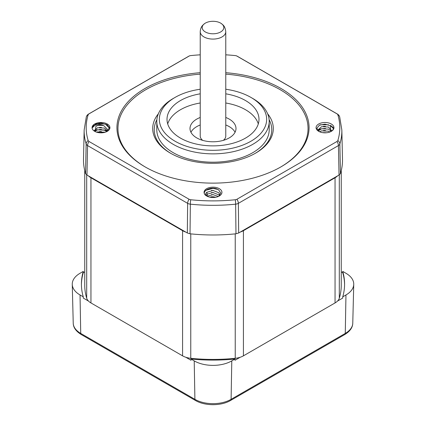 <?xml version="1.0" encoding="UTF-8"?>
<svg xmlns="http://www.w3.org/2000/svg" width="426" height="426" viewBox="0 0 426 426"><rect width="100%" height="100%" fill="white"/><g stroke="black" fill="none" stroke-linecap="round" stroke-linejoin="round"><path stroke-width="0.64" d="M221.382 23.59A10.82 6.246 0 0 0 220.652 23.121A10.82 6.246 0 0 0 204.618 23.59A10.82 6.246 0 0 0 205.348 31.961A10.82 6.246 0 0 0 220.258 32.174A10.82 6.246 0 0 0 221.382 23.59C222.862 24.985 224.96 25.523 225.775 31.71A12.775 7.375 0 0 1 217.888 38.526A12.775 7.375 0 0 1 203.969 36.929A12.775 7.375 0 0 1 200.225 31.71L200.225 136.016A12.775 7.375 0 0 0 202.696 140.372M235.056 132.257A22.993 13.275 0 0 0 229.257 126.629A22.993 13.275 0 0 0 225.775 124.978M200.225 124.978A22.993 13.275 0 0 0 190.944 132.257M223.304 140.372A12.775 7.375 0 0 0 225.775 136.016L225.775 31.71M200.225 117.464A22.993 13.275 0 0 0 190.007 128.503A22.993 13.275 0 0 0 196.743 137.891A22.993 13.275 0 0 0 221.797 140.766A22.993 13.275 0 0 0 235.993 128.503A22.993 13.275 0 0 0 229.257 119.115A22.993 13.275 0 0 0 225.775 117.464M258.294 123.913A45.987 26.55 0 0 0 245.52 109.732A45.987 26.55 0 0 0 225.775 102.996M200.225 102.996A45.987 26.55 0 0 0 167.706 123.913M200.225 93.821A45.987 26.55 0 0 0 167.013 119.328A45.987 26.55 0 0 0 180.48 138.099A45.987 26.55 0 0 0 230.599 143.855A45.987 26.55 0 0 0 258.987 119.328A45.987 26.55 0 0 0 245.52 100.552A45.987 26.55 0 0 0 225.775 93.821M225.775 89.242A53.649 30.976 180 0 1 250.935 97.421A53.649 30.976 180 0 1 250.935 141.23A53.649 30.976 180 0 1 175.065 141.23A53.649 30.976 180 0 1 175.059 97.421A53.649 30.976 180 0 1 200.225 89.242M252.746 98.465L250.941 97.421A53.649 30.976 180 0 1 250.941 97.421L252.746 98.465A56.205 32.451 0 0 1 269.205 121.41A56.205 32.451 0 0 1 234.508 151.39A56.205 32.451 0 0 1 173.254 144.355A56.205 32.451 0 0 1 156.795 121.41A56.205 32.451 0 0 1 173.254 98.465L175.059 97.421M156.795 121.41L156.795 129.754A56.205 32.451 0 0 0 173.254 152.7A56.205 32.451 0 0 0 234.508 159.734A56.205 32.451 0 0 0 269.205 129.754L269.205 121.41M255.089 153.429A58.761 33.926 0 0 0 269.131 119.717M156.869 119.717A58.761 33.926 0 0 0 170.911 153.429M267.624 113.769A60.295 34.81 180 0 1 255.637 153.12A60.295 34.81 180 0 1 170.368 153.12A60.295 34.81 180 0 1 170.363 153.12A60.295 34.81 180 0 1 158.376 113.769M280.564 167.093A95.041 54.869 0 0 0 280.202 89.705A95.041 54.869 0 0 0 225.775 74.129M200.225 74.129A95.041 54.869 0 0 0 123.023 110.829A95.041 54.869 0 0 0 145.436 167.093M225.775 72.702A96.063 55.46 180 0 1 280.926 88.454A96.063 55.46 180 0 1 280.926 166.885A96.063 55.46 180 0 1 145.074 166.885L145.074 166.885A96.063 55.46 180 0 1 121.996 109.908A96.063 55.46 180 0 1 200.225 72.702M200.225 54.826A126.81 73.213 0 0 0 190.71 55.593A3.067 1.768 0 0 0 190.23 55.668A3.067 1.768 0 0 0 189.08 56.088L89.013 113.859A3.067 1.768 0 0 0 88.161 114.802A126.81 73.213 0 0 0 88.161 140.537A3.067 1.768 0 0 0 89.013 141.48L189.08 199.256A3.067 1.768 0 0 0 190.71 199.746A126.81 73.213 0 0 0 235.29 199.746A3.067 1.768 0 0 0 236.92 199.256L336.987 141.48A3.067 1.768 0 0 0 337.839 140.537A126.81 73.213 0 0 0 337.839 114.802A3.067 1.768 0 0 0 336.987 113.859L236.92 56.088A3.067 1.768 0 0 0 235.77 55.668A3.067 1.768 0 0 0 235.29 55.593A126.81 73.213 0 0 0 225.775 54.826M331.327 124.019A8.941 5.165 180 0 1 331.327 131.32A8.941 5.165 180 0 1 318.685 131.32A8.941 5.165 180 0 1 318.685 124.019A8.941 5.165 180 0 1 331.327 124.019M107.315 124.019A8.941 5.165 180 0 1 107.315 131.32A8.941 5.165 180 0 1 94.673 131.32A8.941 5.165 180 0 1 94.673 124.019A8.941 5.165 180 0 1 107.315 124.019M219.321 188.686A8.941 5.165 180 0 1 219.321 195.987A8.941 5.165 180 0 1 206.679 195.987A8.941 5.165 180 0 1 206.679 188.686A8.941 5.165 180 0 1 219.321 188.686M330.991 131.506A8.44 5.463 -5.8 0 0 333.819 127.667L333.595 129.099M333.361 129.509L333.819 127.667C334 128.572 333.441 129.611 332.131 130.766A8.84 5.282 178.8 0 1 331.268 131.352M318.898 131.442L316.837 128.269L319.372 125.217L324.932 124.142L330.358 125.707L330.635 131.682M95.222 131.613L95.935 126.208C98.422 125.084 101.132 124.967 104.072 125.867C101.069 124.477 98.15 124.232 95.312 125.132A8.44 4.212 5.1 0 0 92.181 127.88L92.623 126.032L93.869 124.775A8.84 4.915 -178.8 0 1 94.79 124.222L100.909 123.013L106.915 124.711L109.168 128.114L106.953 131.517M206.796 196.056C198.942 192.046 211.408 184.927 218.634 189.879L220.769 193.053L218.804 196.264M89.013 113.859A5.112 2.95 60 0 0 88.624 114.024A5.112 5.112 0 0 0 86.297 116.942L84.156 129.978L83.507 159.255A129.504 74.768 0 0 0 85.546 173.473L86.963 175.038L187.323 232.979L190.028 233.794A129.504 74.768 0 0 0 235.972 233.794L238.677 232.979L339.037 175.038L340.454 173.473A129.504 74.768 0 0 0 342.493 159.255L341.844 129.978A128.854 74.396 0 0 1 339.847 144.009A5.112 4.106 17.2 0 0 337.839 140.537M319.047 131.522L318.174 129.754L321.587 126.687L328.425 127.033L331.838 130.894M318.462 130.798L321.587 128.774L328.425 129.121L331.337 131.272M319.559 131.762L321.587 130.857L328.425 131.208L329.932 131.98M322.855 132.683L326.497 132.763M104.072 125.867L107.826 129.754L107.379 131.288M94.167 130.612L97.575 127.731L104.413 128.077L107.714 131.075M94.838 131.32L97.575 129.818L104.413 130.164L106.756 131.618M96.702 132.198L97.575 131.9L104.705 132.369M207.398 196.359L206.898 192.28L213 190.475L218.916 192.797L219.795 195.412M206.333 195.193L207.084 194.187L213 192.563L218.916 194.884L219.502 195.704M207.18 196.189L213 194.65L218.378 196.461M209.549 197.1L213 196.732L215.838 197.233M206.898 192.28C205.114 193.649 205.257 195.007 207.318 196.359M84.747 170.586L84.747 285.372A128.253 74.044 0 0 0 86.691 298.211A15.331 8.85 0 0 0 88.475 301.065A15.331 8.85 0 0 0 90.946 302.934L90.946 177.775A15.331 8.85 180 0 1 88.486 175.917M90.946 177.775L182.578 230.679L182.578 355.843A15.331 8.85 0 0 0 185.821 357.27A15.331 8.85 0 0 0 190.763 358.298A128.253 74.044 0 0 0 235.237 358.298A15.331 8.85 0 0 0 240.179 357.27A15.331 8.85 0 0 0 243.422 355.843L243.422 230.679A15.331 8.85 180 0 1 240.2 232.101M185.8 232.101A15.331 8.85 180 0 1 182.578 230.679M243.422 230.679L335.054 177.775L335.054 302.934A15.331 8.85 0 0 0 337.525 301.065A15.331 8.85 0 0 0 339.309 298.211A128.253 74.044 0 0 0 341.253 285.372L341.253 170.586M337.514 175.917A15.331 8.85 180 0 1 335.054 177.775M182.578 355.843L90.946 302.934M335.054 302.934L243.422 355.843M341.253 271.831L342.738 272.688L342.728 271.405A131.581 75.966 180 0 1 344.581 284.121A131.581 75.966 180 0 1 342.728 296.837L342.738 298.056L337.525 301.065M344.581 284.749A131.581 75.966 0 0 0 342.738 272.688M88.475 301.065L83.262 298.056L83.272 296.837A131.581 75.966 180 0 1 81.419 284.121A131.581 75.966 180 0 1 83.272 271.405L83.262 272.688L84.747 271.831M83.262 272.688A131.581 75.966 0 0 0 81.419 284.749M240.179 357.27L234.971 360.279L235.024 359.022A131.581 75.966 180 0 1 190.976 359.022L194.213 360.886A26.572 15.341 0 0 0 231.787 360.886L235.024 359.022M190.976 359.022L191.029 360.279L185.821 357.27M342.728 296.837L345.96 294.968A26.572 15.341 0 0 0 353.74 284.344A26.572 15.341 0 0 0 345.96 273.274L342.728 271.405M83.272 271.405L80.04 273.274A26.572 15.341 0 0 0 72.26 284.344A26.572 15.341 0 0 0 80.04 294.968L83.272 296.837M336.987 141.48A5.112 2.95 60 0 1 338.43 145.575A5.112 2.913 -1.2 0 0 339.847 144.009L340.454 173.473M337.839 114.802A5.112 4.106 -17.2 0 1 339.703 116.942L341.844 129.978M336.987 113.859A5.112 2.95 -60 0 1 337.376 114.024A5.112 5.112 0 0 1 339.703 116.942M337.376 114.024L237.303 56.248A5.112 2.95 120 0 0 236.92 56.088M189.08 56.088A5.112 2.95 -120 0 0 188.697 56.248A5.112 5.112 0 0 1 190.23 55.668M86.297 116.942A5.112 4.106 17.2 0 1 88.161 114.802M84.156 129.978A128.854 74.396 0 0 0 86.153 144.009A5.112 4.106 -17.2 0 1 88.161 140.537M85.546 173.473L86.153 144.009A5.112 2.913 1.2 0 0 87.57 145.575A5.112 2.95 -60 0 1 89.013 141.48M86.963 175.038L87.57 145.575L187.637 203.351A5.112 2.95 -60 0 1 189.08 199.256M187.323 232.979L187.637 203.351A5.112 2.881 0.6 0 0 190.353 204.166A5.112 0.735 -84.1 0 1 190.71 199.746M190.028 233.794L190.353 204.166A128.854 74.396 0 0 0 235.647 204.166A5.112 0.735 -95.9 0 0 235.29 199.746M235.972 233.794L235.647 204.166A5.112 2.881 -0.6 0 0 238.363 203.351A5.112 2.95 -120 0 0 236.92 199.256M238.677 232.979L238.363 203.351L338.43 145.575L339.037 175.038M326.625 132.747L323.409 132.619M325.437 130.532L323.409 130.532M325.437 128.45L320.597 128.934L318.185 129.999M325.437 126.362L323.409 126.362M333.659 128.822L330.443 125.553M328.483 124.802L320.597 124.759L319.606 125.106M333.622 128.498L330.539 125.388L333.143 127.512L333.643 128.434M101.425 131.575L99.396 131.575M101.425 129.493L99.396 129.488M101.425 127.406L99.396 127.401M101.755 125.345L98.656 125.388M109.801 128.561L105.403 124.067L96.585 123.716L92.181 127.875M109.812 128.535L106.985 124.594M213.463 196.764L211.429 196.764M213.463 194.677L211.429 194.682M213.463 192.595L211.429 192.595M213.463 190.507L211.429 190.507M217.824 189.421L213 188.398L205.651 190.347M339.309 298.211L339.309 174.868M86.691 174.868L86.691 298.211M190.763 358.298L190.763 233.869M235.237 233.869L235.237 358.298M231.787 360.886L231.1 399.332L345.273 333.414L345.96 294.968M80.04 294.968L80.727 333.414L194.9 399.332L194.213 360.886M194.9 399.332A25.597 14.782 0 0 0 231.1 399.332A2.556 1.475 -120 0 1 230.572 400.461C221.222 406.079 204.778 406.079 195.427 400.461A2.556 1.475 -60 0 1 194.9 399.332M352.771 323.18C352.675 327.53 349.996 331.316 344.746 334.543A2.556 1.475 -120 0 0 345.273 333.414A25.597 14.782 0 0 0 352.771 323.18L353.74 284.344M73.229 323.18A25.597 14.782 0 0 0 80.727 333.414A2.556 1.475 -60 0 0 81.254 334.543C75.966 331.263 73.293 327.477 73.229 323.18L72.26 284.344M237.303 56.248A5.112 5.112 0 0 0 235.77 55.668M88.624 114.024L188.697 56.248M105.36 132.177L96.111 131.996M107.459 131.144L105.11 129.999L96.5 129.781L94.279 130.75M109.865 128.322L106.99 124.589M344.746 334.543L230.572 400.461M195.427 400.461L81.254 334.543M200.225 31.71C200.497 27.344 202.558 25.459 202.824 25.166L204.618 23.59"/></g></svg>
